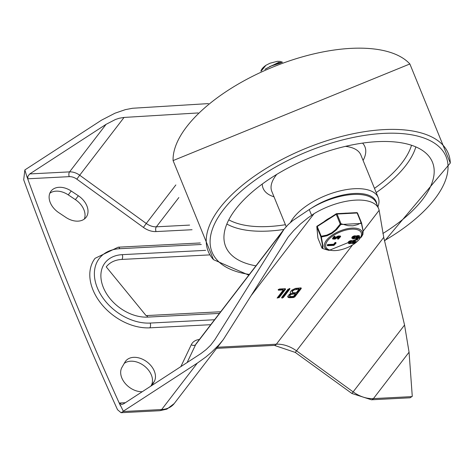 <?xml version="1.0" encoding="UTF-8"?>
<svg xmlns="http://www.w3.org/2000/svg" width="474" height="474" viewBox="0 0 474 474"><rect width="100%" height="100%" fill="white"/><g stroke="black" fill="none" stroke-linecap="round" stroke-linejoin="round"><path stroke-width="0.71" d="M123.074 411.527L123.311 411.207L119.33 403.024L121.735 404.488L123.59 403.848L201 353.521L206.149 349.563L210.64 345.202L214.799 339.787L284.05 229.232L288.014 224.759L292.802 220.529L309.249 209.555A46.387 20.945 -22.2 0 1 376.326 202.991L378.643 208.667A46.387 20.945 157.8 0 0 314.049 213.673L307.709 218.064L300.368 224.06L293.779 230.459L288.156 237.047L223.284 339.639L218.757 345.042L211.694 352.069L205.775 357.058L197.308 363.12L161.67 409.53A6.873 3.751 87 0 1 159.708 410.715L166.884 409.133L174.207 403.564A27.486 19.404 -142.5 0 1 161.67 409.53L123.074 411.527L121.066 412.712L117.528 409.72A3104.724 2191.533 37.5 0 1 23.7 179.812L24.855 169.941L101.507 120.171L114.986 113.209L125.379 109.63L132.554 108.262L208.447 103.605M410.105 397.787L412.267 396.294L409.062 352.188L404.553 325.046L383.739 237.35L379.147 210.314A46.387 20.945 157.8 0 0 378.643 208.667M123.311 411.207L197.308 363.12M198.12 112.948L124.058 117.433L119.353 118.216L115.49 119.472L106.087 124.33L29.761 173.934L27.913 176.192L27.824 178.787L26.663 175.949A3104.724 2191.533 37.5 0 0 120.491 405.863M65.904 217.418L58.776 212.666A17.609 12.431 -142.5 0 1 51.032 191.117A17.609 12.431 -142.5 0 1 71.219 191.016L78.346 195.768A17.609 12.431 -142.5 0 1 86.096 217.317A17.609 12.431 -142.5 0 1 65.904 217.418M142.247 391.72A17.609 12.431 -142.5 0 1 125.118 383.33A17.609 12.431 -142.5 0 1 121.931 367.415L124.964 362.136A17.609 12.431 -142.5 0 1 125.616 361.158A17.609 12.431 -142.5 0 1 146.484 361.532A17.609 12.431 -142.5 0 1 154.198 381.629L152.065 385.338M210.758 324.69L149.831 327.836A48.443 34.199 -142.5 0 1 100.891 303.336A48.443 34.199 -142.5 0 1 95.078 258.306L118.15 247.197A3.437 1.872 87 0 1 119.809 248.696L201.29 244.489M279.067 297.719L277.284 297.808L283.322 289.94L278.422 290.195L278.179 289.638L279.53 288.998L285.129 288.707L285.567 289.253L279.067 297.719L278.783 297.008L277.409 297.648M277.183 298.158L277.284 297.808M278.783 297.008L285.152 288.707L285.567 289.253L285.348 288.713M283.369 297.494L282.018 298.134L281.586 297.589L288.079 289.122L289.869 289.033L283.369 297.494L283.079 296.783L281.704 297.429M281.728 297.429L282.018 298.134L281.586 297.589M289.969 288.678L289.869 289.033L289.644 288.488M289.958 297.725L288.666 297.607L287.902 297.139L287.718 296.386L289.371 294.336L290.858 293.56L290.165 292.671L290.716 291.243L291.937 290.088L295.48 288.393L300.872 287.896L301.304 288.441L294.81 296.902L293.459 297.548L289.958 297.725L289.667 297.014L287.706 296.534M300.872 287.896L301.304 288.441L301.085 287.896M26.663 175.949L24.855 169.941M49.817 193.256A17.609 12.431 -142.5 0 1 68.256 194.873L75.384 199.631A17.609 12.431 -142.5 0 1 84.342 219.041M124.212 363.445A17.609 12.431 -142.5 0 1 144.766 366.343A17.609 12.431 -142.5 0 1 151.23 385.492L150.874 386.114M205.639 250.355L122.239 254.657A3.437 1.872 87 0 1 121.919 259.426A34.359 24.251 37.5 0 0 106.247 266.886L146.063 315.601A3.437 1.872 87 0 1 147.722 317.106L219.426 313.403M121.919 259.426L209.342 254.911M283.322 289.94L283.037 289.229L278.333 289.472M278.57 290.129L278.309 289.496M289.454 288.482L283.079 296.783M293.762 292.778L296.368 292.642L299.064 289.128L298.774 288.417L295.053 288.743L292.944 289.756L291.943 291.486L292.322 292.351L293.762 292.778M299.064 289.128L294.224 289.875L292.499 291.154L292.233 292.191M290.87 296.534L293.483 296.404L295.456 293.833L295.166 293.122L291.741 293.394L290.201 294.129L289.46 295.403L289.815 296.226L290.87 296.534M295.456 293.833L291.214 294.407L289.952 295.349L289.75 296.114M290.858 293.56L290.159 292.594M300.895 287.89L294.52 296.197L293.169 296.837L289.667 297.014M382.862 233.504A111.663 50.416 157.8 0 0 422.512 199.572A111.663 50.416 157.8 0 0 431.636 160.419A111.663 50.416 157.8 0 0 310.02 157.718A111.663 50.416 157.8 0 0 225.02 244.738A111.663 50.416 157.8 0 0 255.936 265.849M377.908 206.871A48.099 21.721 157.8 0 0 378.24 197.575A48.099 21.721 157.8 0 0 340.332 190.844A48.099 21.721 157.8 0 0 293.453 217.827A48.099 21.721 157.8 0 0 290.473 222.46M310.974 208.465A44.669 20.169 -22.2 0 1 353.444 193.534A44.669 20.169 -22.2 0 1 376.86 204.3M280.691 62.924L270.275 66.295M269.386 66.727L279.062 63.137M265.837 68.742L278.469 62.455L281.639 62.568M261.227 71.017L265.92 65.294L270.008 63.214L277.314 61.336L280.146 61.401L282.551 62.236M260.878 71.177A13.515 6.103 -22.2 0 1 265.932 65.299M346.968 213.134A19.754 8.923 157.8 0 0 344.379 213.264M330.094 217.732A19.754 8.923 157.8 0 0 324.477 221.334M322.409 248.423L322.901 247.57L322.924 245.686L321.348 237A0.859 0.433 -96.1 0 1 321.212 236.259A0.859 0.385 -22.2 0 0 320.839 236.739L322.444 244.904L322.468 246.8L321.917 247.902L317.941 238.155L316.863 226.993L320.839 236.739A0.859 0.51 -13.6 0 0 321.348 237L327.001 235.779L332.09 233.356L336.499 229.76L340.836 224.492L340.219 224.06L335.61 229.683L331.729 232.805L326.782 235.122L321.212 236.259L317.236 226.513L336.244 214.313L340.219 224.06A0.859 0.385 -22.2 0 1 341.031 223.787L337.05 214.041L357.135 213.004L361.117 222.75A0.859 0.385 -22.2 0 1 361.538 222.904A0.859 0.385 -22.2 0 1 361.549 222.958A0.859 0.51 -13.6 0 1 361.579 223.029L361.579 223.029A0.859 0.859 0 0 0 361.538 222.904L357.562 213.164A0.859 0.385 -22.2 0 1 357.574 213.211L361.514 222.863M348.42 243.251L348.189 242.688A2.21 0.995 -22.2 0 1 349.717 240.988A2.21 0.995 -22.2 0 1 352.206 240.905L352.247 240.976A16.643 7.513 157.8 0 0 352.407 240.893A2.186 0.989 -22.2 0 1 353.983 240.466L354.682 240.431A2.21 0.995 -22.2 0 1 355.773 240.833L356.004 241.402A2.21 0.995 -22.2 0 1 355.198 242.7A2.21 0.995 -22.2 0 1 353.012 243.476L352.312 243.512A2.174 0.984 -22.2 0 1 351.287 243.221L351.246 243.15A18.332 8.277 157.8 0 0 351.086 243.233A2.21 0.995 -22.2 0 1 348.42 243.251A2.21 0.995 -22.2 0 1 349.948 241.556A2.21 0.995 -22.2 0 1 352.437 241.467L352.478 241.539A16.643 7.513 157.8 0 0 352.638 241.462A2.186 0.989 -22.2 0 1 354.214 241.035L354.913 240.999A2.21 0.995 -22.2 0 1 356.004 241.402M352.105 238.452L351.874 237.883A2.21 0.995 -22.2 0 1 353.408 236.182A2.21 0.995 -22.2 0 1 355.897 236.099L355.938 236.171A16.643 7.513 157.8 0 0 356.098 236.088A2.186 0.989 -22.2 0 1 357.674 235.661L358.374 235.625A2.21 0.995 -22.2 0 1 359.464 236.034L359.695 236.597A2.21 0.995 -22.2 0 1 358.889 237.895A2.21 0.995 -22.2 0 1 356.697 238.671L355.998 238.712A2.174 0.984 -22.2 0 1 354.973 238.422L354.931 238.351A18.332 8.277 157.8 0 0 354.771 238.428A2.21 0.995 -22.2 0 1 352.105 238.452A2.21 0.995 -22.2 0 1 353.64 236.751A2.21 0.995 -22.2 0 1 356.128 236.668L356.17 236.739A16.643 7.513 157.8 0 0 356.329 236.656A2.186 0.989 -22.2 0 1 357.906 236.23L358.605 236.194A2.21 0.995 -22.2 0 1 359.695 236.597M357.218 238.878L357.716 239.542L356.993 240.045L356.377 239.963L356.146 239.394L357.218 238.878L357.449 239.447L356.644 240.063M333.797 238.215L338.116 236.022L340.373 235.993L340.605 236.556L338.483 239.026L337.808 239.139L338.009 238.724L339.686 237.077L338.015 237.243L335.011 239.115L332.718 238.991L332.487 238.422L334.034 236.402L334.721 236.176L335.011 237.036L333.708 238.582L335.402 238.398L338.347 236.591L340.67 236.668L340.468 236.224M337.808 239.139L337.778 238.161L339.36 236.876M336.036 243.18L335.859 242.433L334.97 242.593L333.708 244.24L327.848 244.543L327.125 245.046L327.617 245.71L328.079 245.111L333.939 244.809L335.201 243.162L336.036 243.18L333.921 245.384L327.617 245.71M321.959 247.997A0.859 0.385 -22.2 0 1 321.929 247.949A0.859 0.385 -22.2 0 1 321.917 247.902A0.859 0.853 -115.8 0 0 322.456 248.435L326.308 249.662L322.433 248.435A0.859 0.859 0 0 1 321.929 247.949L317.953 238.203A0.859 0.385 -22.2 0 1 317.941 238.155A0.859 0.758 -5.5 0 1 317.894 237.966A0.859 0.859 0 0 0 317.953 238.203A0.859 0.385 -22.2 0 0 317.977 238.25M361.117 222.75A0.859 0.593 56.2 0 1 361.425 223.432A0.859 0.51 -13.6 0 0 361.579 223.029L363.167 230.98L362.877 234.523L363.037 231.004L361.425 223.432L340.836 224.492L341.031 223.787L347.987 225.654L352.934 225.82L357.74 224.593L361.117 222.75M334.994 242.623L335.225 243.192M334.97 242.593L335.201 243.162M333.708 244.24L333.939 244.809M332.718 238.991L334.271 236.97L335.011 237.036M337.571 238.57L337.749 238.997M338.116 236.022L338.347 236.591M337.138 236.502L337.37 237.071M334.034 236.402L334.271 236.97M353.183 237.675A1.138 0.515 157.8 0 0 354.878 236.982M355.986 237.533A1.138 0.515 157.8 0 0 356.229 237.545L356.928 237.504A1.138 0.515 157.8 0 0 358.385 236.804M354.635 236.976A1.138 0.515 -22.2 0 1 355.204 237.184A1.138 0.515 -22.2 0 1 354.339 238.09A1.138 0.515 -22.2 0 1 353.089 238.043A1.138 0.515 -22.2 0 1 353.503 237.379A1.138 0.515 -22.2 0 1 354.635 236.976M357.443 236.828L358.143 236.793A1.138 0.515 -22.2 0 1 358.711 237A1.138 0.515 -22.2 0 1 358.291 237.675A1.138 0.515 -22.2 0 1 357.159 238.072L356.46 238.108A1.138 0.515 -22.2 0 1 355.891 237.901A1.138 0.515 -22.2 0 1 356.312 237.231A1.138 0.515 -22.2 0 1 357.443 236.828M356.128 236.668L355.897 236.099M356.17 236.739L355.938 236.171M356.329 236.656L356.098 236.088M349.492 242.481A1.138 0.515 157.8 0 0 351.193 241.787M352.295 242.338A1.138 0.515 157.8 0 0 352.538 242.344L353.237 242.309A1.138 0.515 157.8 0 0 354.7 241.61M350.944 241.776A1.138 0.515 -22.2 0 1 351.512 241.989A1.138 0.515 -22.2 0 1 350.653 242.895A1.138 0.515 -22.2 0 1 349.403 242.848A1.138 0.515 -22.2 0 1 349.818 242.184A1.138 0.515 -22.2 0 1 350.944 241.776M353.474 242.878L352.769 242.913A1.138 0.515 -22.2 0 1 352.206 242.706A1.138 0.515 -22.2 0 1 352.62 242.036A1.138 0.515 -22.2 0 1 353.752 241.633L354.457 241.598A1.138 0.515 -22.2 0 1 355.02 241.805A1.138 0.515 -22.2 0 1 354.605 242.475A1.138 0.515 -22.2 0 1 353.474 242.878L353.237 242.309M352.437 241.467L352.206 240.905M352.478 241.539L352.247 240.976M352.638 241.462L352.407 240.893M187.112 362.563L195.685 344.574A3.437 2.406 25.5 0 1 191.289 344.722L180.843 366.633M199.394 339.491A17.177 12.128 37.5 0 0 191.289 344.722M282.154 231.952L195.685 344.574A13.746 9.699 -142.5 0 1 196.443 343.336L284.05 229.232M309.249 209.555L311.584 215.273M214.799 339.787L210.622 345.226M76.835 179.154L79.691 175.22A13.746 9.699 37.5 0 0 69.577 171.878A3.437 1.872 -93 0 0 69.257 176.648A10.309 7.276 -142.5 0 1 76.835 179.154L143.415 227.407A17.177 12.128 37.5 0 0 156.053 231.579L192.059 229.724M69.257 176.648L27.824 178.787M125.332 402.71L119.33 403.024M404.553 325.046L351.909 393.479L371.462 399.783A6.873 3.751 -93 0 0 373.429 398.598A27.486 19.404 -142.5 0 1 353.207 391.927L296.57 350.873A27.486 19.404 37.5 0 0 276.348 344.201L217.453 347.241M216.582 348.366L274.387 345.386A6.873 3.751 -93 0 0 276.348 344.201L352.218 245.384M383.739 237.35L295.278 352.431L274.387 345.386M251.35 295.332L314.049 213.673M379.147 210.314L363.179 231.111M412.024 396.608L373.429 398.598L409.062 352.188M189.624 225.097L156.379 226.815A3.437 1.872 -93 0 0 156.053 231.579M143.415 227.407L146.265 223.473L79.691 175.22L124.058 117.433M178.858 197.534L156.379 226.815A13.746 9.699 -142.5 0 1 146.265 223.473L175.854 184.943M106.087 124.33L69.577 171.878L29.761 173.934M68.256 194.873L71.219 191.016M75.384 199.631L78.346 195.768M151.23 385.492L154.198 381.629M214.556 319.743L150.157 323.067A45.012 31.77 -142.5 0 1 97.318 287.825A45.012 31.77 -142.5 0 1 119.809 248.696M150.157 323.067A3.437 1.872 87 0 1 149.831 327.836M122.239 254.657A37.796 26.68 37.5 0 0 103.356 287.517A37.796 26.68 37.5 0 0 147.722 317.106M296.457 289.264L296.167 288.553M292.849 293.963L292.559 293.258M294.81 296.902L294.52 296.197M293.459 297.548L293.169 296.837M173.087 160.591L409.868 63.966A129.639 58.533 157.8 0 0 273 67.012A129.639 58.533 157.8 0 0 173.087 160.591L213.519 259.669L248.797 275.151M363.09 160.449A54.972 24.82 157.8 0 0 362.563 143.107M262.258 184.042A54.972 24.82 157.8 0 0 274.013 196.799M378.24 197.575L360.862 154.998A48.099 21.721 157.8 0 0 345.433 146.353M276.769 174.373A48.099 21.721 157.8 0 0 271.792 191.348L286.201 226.655M376.202 192.586A108.475 48.976 157.8 0 0 405.851 165.432A108.475 48.976 157.8 0 0 415.846 146.899M226.839 224.03A108.475 48.976 157.8 0 0 268.29 231.063A108.475 48.976 157.8 0 0 283.879 229.457M228.788 219.835A105.05 47.43 157.8 0 0 268.693 226.513A105.05 47.43 157.8 0 0 285.407 224.712M374.478 188.362A105.05 47.43 157.8 0 0 411.521 145.263M384.509 240.596A126.368 57.058 157.8 0 0 427.127 139.261A126.368 57.058 157.8 0 0 250.693 183.426A126.368 57.058 157.8 0 0 249.348 274.434M384.604 241.005L450.3 163.044A129.639 58.533 157.8 0 0 306.151 148.244A129.639 58.533 157.8 0 0 213.519 259.669M327.605 240.697A19.055 8.603 -22.2 0 1 358.64 230.192A19.055 8.603 -22.2 0 1 344.402 248.737A19.055 8.603 -22.2 0 1 327.605 240.697M327.848 244.543L328.079 245.111M335.171 237.829L335.402 238.398M356.869 238.896L357.1 239.465M356.46 238.108L356.229 237.545M357.159 238.072L356.928 237.504M357.906 236.23L357.674 235.661M358.605 236.194L358.374 235.625M352.769 242.913L352.538 242.344M354.214 241.035L353.983 240.466M354.913 240.999L354.682 240.431M329.075 250.391L361.247 237.261A20.258 9.148 157.8 0 0 351.11 228.16A20.258 9.148 157.8 0 0 326.432 240.342A20.258 9.148 157.8 0 0 329.075 250.391L326.313 249.662M317.9 237.764A0.859 0.758 -5.5 0 0 317.894 237.966L316.816 226.803A0.859 0.758 174.5 0 0 316.863 226.993A0.859 0.385 -22.2 0 1 317.236 226.513L317.207 225.997A0.859 0.859 0 0 0 316.816 226.803A0.859 0.758 174.5 0 1 317.147 226.128M317.384 226.009L336.22 213.798L336.244 214.313A0.859 0.385 -22.2 0 1 337.05 214.041A0.859 0.468 87 0 0 336.635 213.667A0.859 0.859 0 0 0 336.22 213.798L336.392 213.815A0.859 0.468 87 0 1 336.635 213.667L356.721 212.63A0.859 0.468 -93 0 1 357.135 213.004A0.859 0.385 -22.2 0 1 357.562 213.164A0.859 0.859 0 0 0 356.721 212.63M351.909 393.479L295.278 352.431M159.708 410.715L121.066 412.712M174.207 403.564L223.284 339.639M371.462 399.783L410.105 397.793M118.15 247.197L200.224 242.961M220.694 311.75L146.063 315.601M409.868 63.966L450.3 163.044M279.707 63.036L278.499 63.202M337.749 239.074L337.518 238.511M335.106 236.84L334.875 236.271M361.247 237.261L362.877 234.523M264.93 69.346L272.467 65.335L280.407 63.03"/></g></svg>
